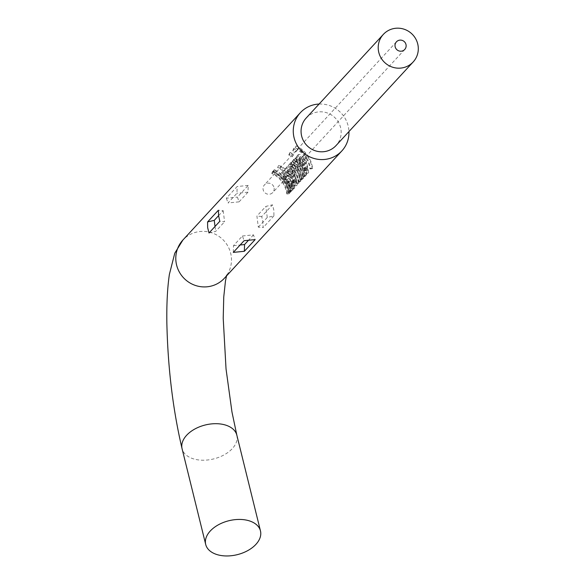 <?xml version="1.0" encoding="UTF-8"?>
<svg xmlns="http://www.w3.org/2000/svg" width="585" height="585" viewBox="0 0 585 585"><rect width="100%" height="100%" fill="white"/><g stroke="black" fill="none" stroke-linecap="round" stroke-linejoin="round"><path stroke-width="0.44" stroke-dasharray="2.92 2.19" d="M274.138 188.158A5.638 5.484 -137.3 0 1 266.957 193.971A5.638 5.484 -137.3 0 1 264.464 184.882A5.638 5.484 -137.3 0 1 274.138 188.158M306.189 118.031A20.307 19.744 -137.3 0 1 327.073 112.876A20.307 19.744 -137.3 0 1 341.004 129.811A20.307 19.744 -137.3 0 1 336.039 145.57M239.075 201.847L248.003 192.165L248.201 185.423L237.415 197.108L239.075 201.847L228.026 202.951L236.954 193.269L237.152 186.527L226.366 198.213L237.415 197.108M248.201 185.423L237.152 186.527M293.758 154.477L293.282 154.988A28.204 27.422 -137.3 0 0 289.677 152.977L290.16 152.458A28.204 27.422 -137.3 0 1 293.758 154.477L292.098 156.838A25.945 25.228 -137.3 0 0 288.778 154.981L289.253 154.469A25.945 25.228 -137.3 0 1 292.573 156.319M319.088 104.042A28.204 27.422 -137.3 0 1 348.733 129.036A28.204 27.422 -137.3 0 1 348.945 131.581M312.602 168.202L312.127 168.721A28.204 27.422 -137.3 0 0 307.571 156.568L305.787 158.506A28.204 27.422 -137.3 0 0 303.754 155.807L305.538 153.87A28.204 27.422 -137.3 0 0 298.723 147.998L296.639 150.265A28.204 27.422 -137.3 0 0 293.67 148.648L296.229 145.877A28.204 27.422 -137.3 0 1 312.602 168.202L310.394 168.429L309.918 168.941A25.945 25.228 -137.3 0 0 305.728 157.767L303.944 159.698A25.945 25.228 -137.3 0 0 302.072 157.219L303.856 155.281A25.945 25.228 -137.3 0 0 297.589 149.877L295.505 152.137A25.945 25.228 -137.3 0 0 292.771 150.659L295.33 147.881A25.945 25.228 -137.3 0 1 310.394 168.429M308.712 172.421L306.511 161.687C302.986 156.275 300.237 153.892 298.27 154.55C298.401 155.829 300.237 159.032 303.776 164.158L304.215 164.977L306.299 162.718L307.871 170.279L305.589 170.754L303.886 167.873L303.527 168.714L306.16 173.401C307.352 171.602 306.818 168.027 304.551 162.688C301.297 157.694 298.73 155.537 296.866 156.232C296.909 157.467 298.562 160.451 301.831 165.182L302.233 165.935L304.317 163.676L305.699 170.703L307.871 170.279L305.962 167.135L305.619 167.997L307.959 173.248L308.712 172.421M306.525 174.791L306.05 175.31A28.204 27.422 -137.3 0 0 296.288 157.255L296.763 156.736A28.204 27.422 -137.3 0 1 306.525 174.791L304.317 175.01L303.842 175.529A25.945 25.228 -137.3 0 0 294.855 158.923L295.337 158.403A25.945 25.228 -137.3 0 1 304.317 175.01M305.333 176.085L304.858 176.597A28.204 27.422 -137.3 0 0 301.187 165.862L296.31 161.116L299.257 166.111A28.204 27.422 -137.3 0 1 303.608 177.957L303.132 178.469A28.204 27.422 -137.3 0 0 298.73 166.542C295.505 162.579 293.933 160.114 294.006 159.171L297.326 160.561A28.204 27.422 -137.3 0 0 295.154 158.484L295.571 158.03A28.204 27.422 -137.3 0 1 305.333 176.085L303.125 176.304L302.65 176.816A25.945 25.228 -137.3 0 0 299.271 166.944L294.723 162.637L297.392 167.273A25.945 25.228 -137.3 0 1 301.399 178.176L300.924 178.696A25.945 25.228 -137.3 0 0 296.873 167.72C293.889 164.056 292.463 161.767 292.602 160.853L295.725 162.06A25.945 25.228 -137.3 0 0 293.728 160.144L294.145 159.698A25.945 25.228 -137.3 0 1 303.125 176.304M302.416 179.244L301.94 179.763A28.204 27.422 -137.3 0 0 298.555 169.526L293.421 164.239L295.973 168.414A28.204 27.422 -137.3 0 1 300.807 180.992L300.332 181.504A28.204 27.422 -137.3 0 0 296.288 170.14L291.82 165.979L294.599 170.506A28.204 27.422 -137.3 0 1 299.198 182.732L298.723 183.251A28.204 27.422 -137.3 0 0 293.473 170.089L289.517 164.041L292.968 165.613L291.125 162.294L294.379 163.698A28.204 27.422 -137.3 0 0 292.237 161.643L292.654 161.197A28.204 27.422 -137.3 0 1 302.416 179.244L300.207 179.463L299.732 179.983A25.945 25.228 -137.3 0 0 296.617 170.564L291.842 165.76L294.145 169.643A25.945 25.228 -137.3 0 1 298.599 181.211L298.123 181.723A25.945 25.228 -137.3 0 0 294.401 171.273L290.24 167.5L292.756 171.705A25.945 25.228 -137.3 0 1 296.99 182.951L296.515 183.471A25.945 25.228 -137.3 0 0 291.681 171.361L288.105 165.723L291.352 167.098L289.721 163.983L292.785 165.197A25.945 25.228 -137.3 0 0 290.803 163.31L291.22 162.857A25.945 25.228 -137.3 0 1 300.207 179.463M297.275 184.816L295.074 174.089C291.549 168.67 288.8 166.294 286.833 166.944C286.964 168.224 288.8 171.427 292.339 176.553L292.778 177.372L294.862 175.112L296.434 182.674L294.16 183.149L292.449 180.268L292.09 181.109L294.723 185.796C295.915 183.997 295.381 180.429 293.114 175.083C289.86 170.089 287.293 167.939 285.429 168.634C285.473 169.869 287.125 172.853 290.394 177.584L290.796 178.33L292.88 176.07L294.262 183.098L296.434 182.674L294.526 179.529L294.182 180.392L296.522 185.642L297.275 184.816M294.694 187.617L293.655 181.452L291.549 182.14L292.2 188.531L291.849 188.911L294.065 188.721L294.694 187.617M294.065 188.721L293.319 182.381A28.204 27.422 -137.3 0 0 286.964 171.793L286.489 172.312A28.204 27.422 -137.3 0 0 284.31 170.235L284.793 169.716A28.204 27.422 -137.3 0 0 278.526 165.599L280.99 166.147A28.204 27.422 -137.3 0 1 285.268 169.197L285.626 168.809A28.204 27.422 -137.3 0 1 287.798 170.893L287.44 171.281A28.204 27.422 -137.3 0 1 293.655 181.452M293.143 189.299L292.5 183.332C290.95 179.646 289.67 178.089 288.668 178.674L286.994 178.337L285.166 179.558L286.774 179.792L290.387 183.982L290.606 190.257L292.822 190.066L293.143 189.299M292.42 190.081L291.242 187.975L291.637 190.929L291.162 191.449L288.858 182.973A28.204 27.422 -137.3 0 0 286.526 178.871C283.22 174.944 281.816 172.597 282.314 171.844C283.14 170.761 285.041 171.836 288.017 175.054L287.769 175.873L284.588 173.818L284.844 175.288L286.496 177.643A28.204 27.422 -137.3 0 1 286.994 178.337M290.686 191.968L290.204 192.48A28.204 27.422 -137.3 0 0 273.839 170.155L274.314 169.635A28.204 27.422 -137.3 0 1 290.686 191.968L288.471 192.187L287.995 192.706A25.945 25.228 -137.3 0 0 272.939 172.158L273.414 171.639A25.945 25.228 -137.3 0 1 288.471 192.187M289.495 193.255L289.012 193.774A28.204 27.422 -137.3 0 0 272.647 171.442L273.122 170.93A28.204 27.422 -137.3 0 1 289.495 193.255L287.279 193.474L286.804 193.993A25.945 25.228 -137.3 0 0 271.747 173.452L272.222 172.933A25.945 25.228 -137.3 0 1 287.279 193.474M258.329 227.141L267.257 217.466L273.919 215.887L273.853 210.205L272.5 204.83L261.722 216.516L262.892 222.088L263.133 227.572L258.329 227.141L256.91 216.084L265.839 206.41L272.5 204.83M273.919 215.887L263.133 227.572M296.522 185.642L294.496 185.913L296.727 185.708M307.959 173.248L305.933 173.518L308.163 173.314M248.003 192.165L236.954 193.269M226.366 198.213L228.026 202.951M218.6 215.638L223.177 210.673L218.373 210.242M223.177 210.673L224.596 221.737L219.792 221.305M209.006 232.991L215.668 231.411L224.596 221.737M215.031 226.461L215.668 231.411M233.305 252.391L233.503 245.656L242.431 235.974L244.091 240.706M242.431 235.974L253.48 234.87L255.14 239.601M233.503 245.656L240.142 244.991M248.062 240.742L253.48 234.87M267.257 217.466L265.839 206.41M261.722 216.516L256.91 216.084M296.229 145.877L295.33 147.881M293.67 148.648L292.771 150.659M296.639 150.265L295.505 152.137M298.723 147.998L297.589 149.877M305.538 153.87L303.856 155.281M303.754 155.807L302.072 157.219M305.787 158.506L303.944 159.698M307.571 156.568L305.728 157.767M312.127 168.721L309.918 168.941M305.619 167.997L303.527 168.714M306.511 161.687L304.551 162.688M298.27 154.55L296.866 156.232M303.776 164.158L301.831 165.182M304.215 164.977L302.233 165.935M306.299 162.718L304.317 163.676M305.962 167.135L303.886 167.873M301.333 163.025L298.891 158.125L302.913 161.314L301.333 163.025L303.191 161.855L300.471 156.605L304.77 160.144L303.191 161.855M299.432 160.012L301.114 158.601M298.891 158.125L300.471 156.605M302.913 161.314L304.77 160.144M290.16 152.458L289.253 154.469M289.677 152.977L288.778 154.981M293.282 154.988L292.098 156.838M296.763 156.736L295.337 158.403M296.288 157.255L294.855 158.923M306.05 175.31L303.842 175.529M295.571 158.03L294.145 159.698M295.154 158.484L293.728 160.144M297.326 160.561L295.725 162.06M294.006 159.171L292.602 160.853M303.132 178.469L300.924 178.696M303.608 177.957L301.399 178.176M299.257 166.111L297.392 167.273M296.31 161.116L294.723 162.637M304.858 176.597L302.65 176.816M292.654 161.197L291.22 162.857M292.237 161.643L290.803 163.31M294.379 163.698L292.785 165.197M291.125 162.294L289.721 163.983M292.968 165.613L291.352 167.098M289.517 164.041L288.105 165.723M293.473 170.089L291.681 171.361M298.723 183.251L296.515 183.471M299.198 182.732L296.99 182.951M291.82 165.979L290.24 167.5M296.288 170.14L294.401 171.273M300.332 181.504L298.123 181.723M300.807 180.992L298.599 181.211M295.973 168.414L294.145 169.643M293.421 164.239L291.842 165.76M301.94 179.763L299.732 179.983M294.182 180.392L292.09 181.109M295.074 174.089L293.114 175.083M286.833 166.944L285.429 168.634M292.339 176.553L290.394 177.584M292.778 177.372L290.796 178.33M294.862 175.112L292.88 176.07M294.526 179.529L292.449 180.268M289.897 175.42L287.454 170.52L291.476 173.708L289.897 175.42L291.754 174.25L289.034 168.999L293.334 172.538L291.754 174.25M287.995 172.407L289.677 170.995M287.454 170.52L289.034 168.999M291.476 173.708L293.334 172.538M294.416 188.333L292.2 188.531M287.44 171.281L285.838 172.78A25.945 25.228 -137.3 0 1 291.549 182.14M285.838 172.78L287.798 170.893M285.626 168.809L284.193 170.476A25.945 25.228 -137.3 0 1 286.197 172.392M284.193 170.476L285.268 169.197M280.99 166.147L279.901 168.056A25.945 25.228 -137.3 0 1 283.835 170.864M279.901 168.056L277.597 167.595A25.945 25.228 -137.3 0 1 283.359 171.383L282.884 171.895A25.945 25.228 -137.3 0 1 284.888 173.811L285.363 173.292A25.945 25.228 -137.3 0 1 291.206 183.032L291.849 188.911M278.526 165.599L277.597 167.595M284.793 169.716L283.359 171.383M284.31 170.235L282.884 171.895M286.489 172.312L284.888 173.811M286.964 171.793L285.363 173.292M293.319 182.381L291.206 183.032M293.897 184.553L291.739 185.035M293.838 185.496L291.659 185.92M293.626 185.716L291.454 186.147M292.5 183.332L290.387 183.982M288.668 178.674L286.774 179.792M286.496 177.643L284.712 178.915A25.945 25.228 -137.3 0 1 285.166 179.558M284.712 178.915L283.191 176.743L283.001 175.339L285.992 177.167L286.262 176.37C283.425 173.452 281.641 172.502 280.91 173.526C280.398 174.352 281.656 176.538 284.698 180.092A25.945 25.228 -137.3 0 1 286.847 183.865L288.946 191.668L289.429 191.156L289.078 188.421L290.401 190.352L292.639 190.154M284.844 175.288L283.191 176.743M284.588 173.818L283.001 175.339M287.769 175.873L285.992 177.167M288.017 175.054L286.262 176.37M282.314 171.844L280.91 173.526M291.162 191.449L288.946 191.668M291.637 190.929L289.429 191.156M291.242 187.975L289.078 188.421M289.86 184.355L289.875 187.77L292.207 187.258L290.036 187.683L287.125 182.937A25.945 25.228 -137.3 0 0 286.606 181.913L288.025 182.279L289.86 184.355L291.973 183.69L292.207 187.258C291.637 187.471 290.613 185.723 289.129 182.015L287.125 182.937M286.606 181.913L288.559 180.904L290.036 181.372L291.973 183.69M290.036 181.372L288.025 182.279M288.559 180.904A28.204 27.422 -137.3 0 1 289.129 182.015M274.314 169.635L273.414 171.639M273.839 170.155L272.939 172.158M290.204 192.48L287.995 192.706M273.122 170.93L272.222 172.933M272.647 171.442L271.747 173.452M289.012 193.774L286.804 193.993M226.549 275.901L226.987 274.533L224.362 278.27A28.204 27.422 42.7 0 0 231.258 256.384A28.204 27.422 42.7 0 0 200.092 231.499A28.204 27.422 42.7 0 0 182.908 240.018M236.845 435.196A28.204 17.477 -13.9 0 1 207.375 460.007A28.204 17.477 -13.9 0 1 182.074 448.71M298.73 166.542L296.873 167.72M301.187 165.862L299.271 166.944M294.599 170.506L292.756 171.705M298.555 169.526L296.617 170.564M286.526 178.871L284.698 180.092M288.858 182.973L286.847 183.865M404.725 49.484L272.756 192.538M396.433 41.835L264.464 184.882"/><path stroke-width="0.88" d="M406.1 45.111A5.638 5.484 -137.3 0 1 398.926 50.917A5.638 5.484 -137.3 0 1 396.433 41.835A5.638 5.484 -137.3 0 1 406.1 45.111M235.17 519.641A28.204 17.477 -13.9 0 1 260.471 530.939A28.204 17.477 -13.9 0 1 231.002 555.75A28.204 17.477 -13.9 0 1 205.701 544.452A28.204 17.477 -13.9 0 1 235.17 519.641M378.371 50.164A20.307 19.744 -137.3 0 1 383.329 34.405A20.307 19.744 -137.3 0 1 404.22 29.25A20.307 19.744 -137.3 0 1 418.143 46.186A20.307 19.744 -137.3 0 1 413.185 61.944A20.307 19.744 -137.3 0 1 392.294 67.107A20.307 19.744 -137.3 0 1 378.371 50.164M413.185 61.944L336.039 145.57A20.307 19.744 -137.3 0 1 315.154 150.733A20.307 19.744 -137.3 0 1 301.224 133.79A20.307 19.744 -137.3 0 1 306.189 118.031L383.329 34.405M348.945 131.581A28.204 27.422 -137.3 0 1 341.845 150.923A28.204 27.422 -137.3 0 1 312.836 158.089A28.204 27.422 -137.3 0 1 293.487 134.565A28.204 27.422 -137.3 0 1 300.383 112.678A28.204 27.422 -137.3 0 1 319.088 104.042M207.587 221.927L218.373 210.242L218.614 215.733L219.792 221.305L209.006 232.991L207.653 227.616L207.587 221.927L214.249 220.355L215.031 226.461M244.355 251.287L255.14 239.601L244.091 240.706L233.305 252.391L244.355 251.287L244.552 244.552L248.062 240.742M214.249 220.355L218.6 215.638M240.142 244.991L244.552 244.552M226.549 275.901L225.488 280.8L223.755 296.924L223.214 318.291L226.037 368.967L231.967 411.994L236.845 435.196A28.204 17.477 -13.9 0 0 211.543 423.898A28.204 17.477 -13.9 0 0 182.074 448.71C172.926 409.792 167.858 367.914 166.857 323.081C166.571 304.032 167.412 287.813 169.379 274.431L174.776 253.181L182.908 240.018A28.204 27.422 42.7 0 0 176.012 261.904A28.204 27.422 42.7 0 0 207.178 286.789A28.204 27.422 42.7 0 0 224.362 278.27L341.845 150.923M182.908 240.018L300.383 112.678M236.845 435.196L260.471 530.939M182.074 448.71L205.701 544.452"/></g></svg>
